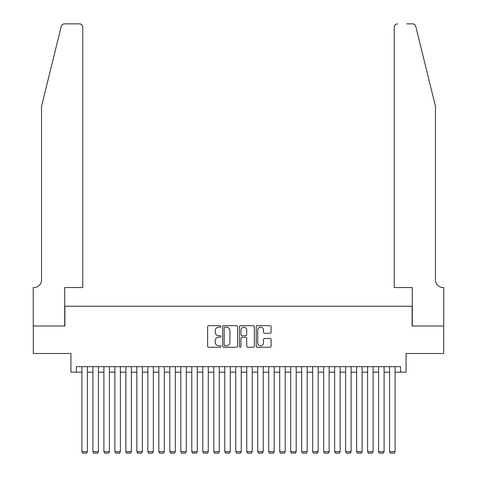 <?xml version="1.0" encoding="UTF-8"?>
<svg xmlns="http://www.w3.org/2000/svg" width="477" height="477" viewBox="0 0 477 477"><rect width="100%" height="100%" fill="white"/><g stroke="black" fill="none" stroke-linecap="round" stroke-linejoin="round"><path stroke-width="0.72" d="M220.923 326.429A0.757 0.757 0 0 0 220.165 325.672L208.705 325.672A1.079 1.079 0 0 0 207.626 326.751L207.626 346.165A1.079 1.079 0 0 0 208.705 347.244L220.165 347.244A0.757 0.757 0 0 0 220.923 346.487A0.757 0.757 0 0 0 220.165 345.736L218.681 345.736A3.452 3.452 0 0 1 215.228 342.283L215.228 340.661A3.452 3.452 0 0 1 218.681 337.215L220.165 337.215A0.757 0.757 0 0 0 220.923 336.458A0.757 0.757 0 0 0 220.165 335.701L218.681 335.701A3.452 3.452 0 0 1 215.228 332.254L215.228 330.633A3.452 3.452 0 0 1 218.681 327.18L220.165 327.18A0.757 0.757 0 0 0 220.923 326.429M270.018 333.274A1.079 1.079 0 0 0 271.097 332.195L271.097 326.751A1.079 1.079 0 0 0 270.018 325.672L257.294 325.672A1.079 1.079 0 0 0 256.215 326.751L256.215 346.165A1.079 1.079 0 0 0 257.294 347.244L270.018 347.244A1.079 1.079 0 0 0 271.097 346.165L271.097 339.588A1.079 1.079 0 0 0 270.018 338.509L264.574 338.509A1.079 1.079 0 0 0 263.495 339.588L263.495 342.85A2.886 2.886 0 0 1 260.609 345.736A2.886 2.886 0 0 1 257.723 342.85L257.723 330.066A2.886 2.886 0 0 1 260.609 327.18A2.886 2.886 0 0 1 263.495 330.066L263.495 332.195A1.079 1.079 0 0 0 264.574 333.274L270.018 333.274M76.427 372.167L76.427 366.676L400.573 366.676L400.573 372.167L406.064 372.167L406.064 353.487L443.699 353.487L443.699 326.018L412.11 326.018L412.11 306.24L64.89 306.24L64.89 326.018L33.301 326.018L33.301 353.487L70.936 353.487L70.936 372.167L81.919 372.167M237.558 326.751A1.079 1.079 0 0 0 236.479 325.672L223.749 325.672A1.079 1.079 0 0 0 222.67 326.751L222.67 346.165A1.079 1.079 0 0 0 223.749 347.244L236.479 347.244A1.079 1.079 0 0 0 237.558 346.165L237.558 326.751M240.521 325.672L253.251 325.672A1.079 1.079 0 0 1 254.33 326.751L254.33 346.165A1.079 1.079 0 0 1 253.251 347.244L247.802 347.244A1.079 1.079 0 0 1 246.722 346.165L246.722 338.288A1.079 1.079 0 0 0 245.643 337.215L242.03 337.215A1.079 1.079 0 0 0 240.957 338.288L240.957 346.487A0.757 0.757 0 0 1 240.199 347.244A0.757 0.757 0 0 1 239.442 346.487L239.442 326.751A1.079 1.079 0 0 1 240.521 325.672M87.416 372.167L92.908 372.167M98.405 372.167L103.897 372.167M109.394 372.167L114.885 372.167M120.377 372.167L125.874 372.167M131.366 372.167L136.863 372.167M142.355 372.167L147.852 372.167M153.344 372.167L158.835 372.167M164.332 372.167L169.824 372.167M175.321 372.167L180.813 372.167M186.304 372.167L191.802 372.167M197.293 372.167L202.791 372.167M208.282 372.167L213.779 372.167M219.271 372.167L224.762 372.167M230.26 372.167L235.751 372.167M241.249 372.167L246.74 372.167M252.238 372.167L257.729 372.167M263.221 372.167L268.718 372.167M274.209 372.167L279.707 372.167M285.198 372.167L290.696 372.167M296.187 372.167L301.679 372.167M307.176 372.167L312.668 372.167M318.165 372.167L323.656 372.167M329.148 372.167L334.645 372.167M340.137 372.167L345.634 372.167M351.126 372.167L356.623 372.167M362.115 372.167L367.606 372.167M373.103 372.167L378.595 372.167M384.092 372.167L389.584 372.167M395.081 372.167L400.573 372.167M224.935 327.18A0.757 0.757 0 0 0 224.184 327.937L224.184 344.978A0.757 0.757 0 0 0 224.935 345.736L226.503 345.736A3.452 3.452 0 0 0 229.95 342.283L229.95 330.633A3.452 3.452 0 0 0 226.503 327.18L224.935 327.18M246.722 330.12A2.886 2.886 0 0 0 243.836 327.234A2.886 2.886 0 0 0 240.957 330.12L240.957 334.621A1.079 1.079 0 0 0 242.03 335.701L245.643 335.701A1.079 1.079 0 0 0 246.722 334.621L246.722 330.12M87.416 366.676L87.416 451.719L81.919 451.719L81.919 366.676M87.416 451.719L86.593 453.15L82.748 453.15L81.919 451.719M61.253 26.354C62.088 24.548 62.088 24.548 61.253 26.354L41.541 106.258L41.541 279.868A7.692 7.692 0 0 1 33.849 287.559L33.247 287.559L33.247 326.018L64.723 326.018L64.723 287.559L82.748 287.559L82.748 27.147A3.297 3.297 0 0 0 79.45 23.85L64.449 23.85A3.297 3.297 0 0 0 61.253 26.354M70.328 23.85L79.45 23.85C81.436 24.059 82.533 25.156 82.748 27.147L82.748 287.559M41.541 279.868A7.692 7.692 0 0 1 33.849 287.559M429.413 81.758L415.747 26.354C414.912 24.548 414.912 24.548 415.747 26.354L435.459 106.258L435.459 279.868A7.692 7.692 0 0 0 443.151 287.559L443.753 287.559L443.753 326.018L412.277 326.018L412.277 287.559L394.252 287.559L394.252 27.147L394.252 287.559M406.672 23.85L412.551 23.85A3.297 3.297 0 0 1 415.747 26.354M397.55 23.85A3.297 3.297 0 0 0 394.252 27.147C394.467 25.156 395.564 24.059 397.55 23.85M435.459 279.868A7.692 7.692 0 0 0 443.151 287.559M98.405 366.676L98.405 451.719L92.908 451.719L92.908 366.676M98.405 451.719L97.576 453.15L93.736 453.15L92.908 451.719M109.394 366.676L109.394 451.719L103.897 451.719L103.897 366.676M109.394 451.719L108.565 453.15L104.719 453.15L103.897 451.719M120.377 366.676L120.377 451.719L114.885 451.719L114.885 366.676M120.377 451.719L119.554 453.15L115.708 453.15L114.885 451.719M131.366 366.676L131.366 451.719L125.874 451.719L125.874 366.676M131.366 451.719L130.543 453.15L126.697 453.15L125.874 451.719M142.355 366.676L142.355 451.719L136.863 451.719L136.863 366.676M142.355 451.719L141.532 453.15L137.686 453.15L136.863 451.719M153.344 366.676L153.344 451.719L147.852 451.719L147.852 366.676M153.344 451.719L152.521 453.15L148.675 453.15L147.852 451.719M164.332 366.676L164.332 451.719L158.835 451.719L158.835 366.676M164.332 451.719L163.51 453.15L159.664 453.15L158.835 451.719M175.321 366.676L175.321 451.719L169.824 451.719L169.824 366.676M175.321 451.719L174.493 453.15L170.647 453.15L169.824 451.719M186.304 366.676L186.304 451.719L180.813 451.719L180.813 366.676M186.304 451.719L185.481 453.15L181.636 453.15L180.813 451.719M197.293 366.676L197.293 451.719L191.802 451.719L191.802 366.676M197.293 451.719L196.47 453.15L192.625 453.15L191.802 451.719M208.282 366.676L208.282 451.719L202.791 451.719L202.791 366.676M208.282 451.719L207.459 453.15L203.613 453.15L202.791 451.719M219.271 366.676L219.271 451.719L213.779 451.719L213.779 366.676M219.271 451.719L218.448 453.15L214.602 453.15L213.779 451.719M230.26 366.676L230.26 451.719L224.762 451.719L224.762 366.676M230.26 451.719L229.437 453.15L225.591 453.15L224.762 451.719M241.249 366.676L241.249 451.719L235.751 451.719L235.751 366.676M241.249 451.719L240.42 453.15L236.58 453.15L235.751 451.719M252.238 366.676L252.238 451.719L246.74 451.719L246.74 366.676M252.238 451.719L251.409 453.15L247.563 453.15L246.74 451.719M263.221 366.676L263.221 451.719L257.729 451.719L257.729 366.676M263.221 451.719L262.398 453.15L258.552 453.15L257.729 451.719M274.209 366.676L274.209 451.719L268.718 451.719L268.718 366.676M274.209 451.719L273.387 453.15L269.541 453.15L268.718 451.719M285.198 366.676L285.198 451.719L279.707 451.719L279.707 366.676M285.198 451.719L284.375 453.15L280.53 453.15L279.707 451.719M296.187 366.676L296.187 451.719L290.696 451.719L290.696 366.676M296.187 451.719L295.364 453.15L291.519 453.15L290.696 451.719M307.176 366.676L307.176 451.719L301.679 451.719L301.679 366.676M307.176 451.719L306.353 453.15L302.507 453.15L301.679 451.719M318.165 366.676L318.165 451.719L312.668 451.719L312.668 366.676M318.165 451.719L317.336 453.15L313.49 453.15L312.668 451.719M329.148 366.676L329.148 451.719L323.656 451.719L323.656 366.676M329.148 451.719L328.325 453.15L324.479 453.15L323.656 451.719M340.137 366.676L340.137 451.719L334.645 451.719L334.645 366.676M340.137 451.719L339.314 453.15L335.468 453.15L334.645 451.719M351.126 366.676L351.126 451.719L345.634 451.719L345.634 366.676M351.126 451.719L350.303 453.15L346.457 453.15L345.634 451.719M362.115 366.676L362.115 451.719L356.623 451.719L356.623 366.676M362.115 451.719L361.292 453.15L357.446 453.15L356.623 451.719M373.103 366.676L373.103 451.719L367.606 451.719L367.606 366.676M373.103 451.719L372.281 453.15L368.435 453.15L367.606 451.719M384.092 366.676L384.092 451.719L378.595 451.719L378.595 366.676M384.092 451.719L383.264 453.15L379.424 453.15L378.595 451.719M395.081 366.676L395.081 451.719L389.584 451.719L389.584 366.676M395.081 451.719L394.252 453.15L390.407 453.15L389.584 451.719"/></g></svg>
